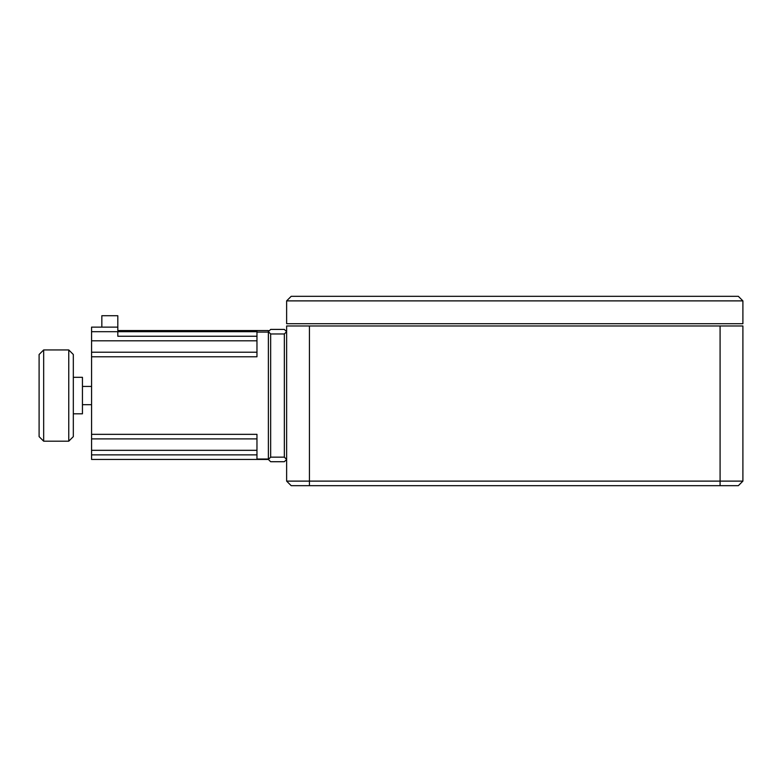<?xml version="1.0" encoding="UTF-8"?>
<svg xmlns="http://www.w3.org/2000/svg" width="782" height="782" viewBox="0 0 782 782"><rect width="100%" height="100%" fill="white"/><g stroke="black" fill="none" stroke-linecap="round" stroke-linejoin="round"><path stroke-width="1.17" d="M286.632 481.116L286.632 325.977L742.9 325.977L742.9 481.116L738.335 485.681L291.187 485.681L286.632 481.116L309.437 481.116L309.437 325.977M720.085 325.977L720.085 481.116L742.9 481.116M720.085 485.681L720.085 481.116L309.437 481.116L309.437 485.681M286.632 300.884L286.632 323.699L742.9 323.699L742.9 300.884L286.632 300.884L291.187 296.319L738.335 296.319L742.9 300.884M73.322 413.815L82.442 413.815L82.442 377.315L73.322 377.315M73.322 395.565L73.322 354.5L68.757 349.935L68.757 441.195L73.322 436.63L73.322 395.565M43.665 441.195L39.1 436.63L39.1 354.5L43.665 349.935L43.665 441.195L68.757 441.195M91.572 454.88L91.572 459.445L268.373 459.445L268.373 331.685L270.66 329.408L284.345 329.408L286.632 331.685L284.345 333.963L284.345 457.157L270.66 457.157L270.66 333.963L268.373 331.685L268.373 330.542L117.808 330.542L117.808 327.12L91.572 327.12L91.572 454.88L256.965 454.88M91.572 438.907L256.965 438.907M91.572 356.778L256.965 356.778L256.965 332.086L268.373 332.086L268.373 459.034L256.965 459.034L256.965 434.342L91.572 434.342M256.965 352.213L91.572 352.213M91.572 331.685L117.808 331.685L117.808 336.25L256.965 336.25M117.808 331.685L256.965 331.685M256.965 330.542L256.965 332.086M101.836 327.12L101.836 315.713L117.808 315.713L117.808 327.12M284.345 457.157L286.632 459.445L284.345 461.722L270.66 461.722L268.373 459.445L270.66 457.157M270.66 333.963L284.345 333.963M91.572 450.315L256.965 450.315M91.572 340.805L256.965 340.805M82.442 386.435L91.572 386.435M43.665 349.935L68.757 349.935M82.442 404.685L91.572 404.685"/></g></svg>
